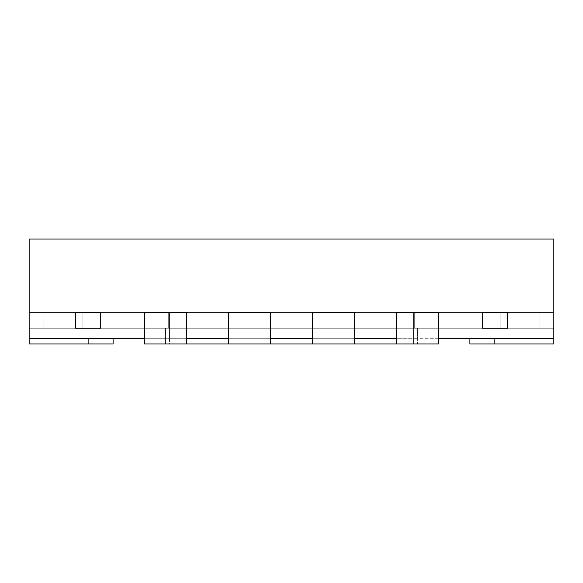 <?xml version="1.0" encoding="UTF-8"?>
<svg xmlns="http://www.w3.org/2000/svg" width="583" height="583" viewBox="0 0 583 583"><rect width="100%" height="100%" fill="white"/><g stroke="black" fill="none" stroke-linecap="round" stroke-linejoin="round"><path stroke-width="0.44" stroke-dasharray="2.92 2.19" d="M197.054 338.723L197.054 328.229L165.572 328.229L165.572 338.723L417.428 338.723L165.572 338.723L165.572 328.229L165.572 343.97L417.428 343.97L396.44 343.97L396.44 312.488L438.416 312.488L396.44 312.488L396.44 338.723L396.44 312.488L396.44 338.723L29.15 338.723L113.102 338.723L113.102 312.488L29.15 312.488L150.88 312.488L82.91 312.488L150.88 312.488L150.88 328.229L150.88 312.488L82.91 312.488L82.91 328.229L150.88 328.229L150.88 312.488L150.88 328.229L82.91 328.229L82.91 312.488L29.15 312.488L113.102 312.488L29.15 312.488L113.102 312.488L29.15 312.488L113.102 312.488L29.15 312.488L113.102 312.488L29.15 312.488L113.102 312.488L29.15 312.488L113.102 312.488L113.102 338.723L113.102 312.488L88.128 312.488L113.102 312.488L113.102 343.97L29.15 343.97L113.102 343.97L113.102 312.488L113.102 343.97L29.15 343.97L29.15 312.488L113.102 312.488L113.102 343.97L29.15 343.97L29.15 312.488L29.15 328.229L150.88 328.229L82.91 328.229L82.91 312.488L82.91 328.229L29.15 328.229L29.15 312.488L29.15 338.723L113.102 338.723M396.44 343.97L396.44 312.488L413.442 312.488L413.442 343.97L396.44 343.97L396.44 312.488L413.442 312.488L413.442 338.723L438.416 338.723L438.416 312.488L438.416 338.723L438.416 312.488L413.442 312.488L438.416 312.488L413.442 312.488L438.416 312.488L438.416 343.97L396.44 343.97L438.416 343.97L438.416 312.488L438.416 343.97L413.442 343.97L413.442 312.488L413.442 338.723L553.85 338.723L469.898 338.723L469.898 312.488L553.85 312.488L432.12 312.488L500.09 312.488L432.12 312.488L432.12 328.229L432.12 312.488L553.85 312.488L500.09 312.488L500.09 328.229L432.12 328.229L432.12 312.488L432.12 328.229L500.09 328.229L500.09 312.488L553.85 312.488L469.898 312.488L553.85 312.488L469.898 312.488L469.898 338.723L469.898 312.488L469.898 338.723L469.898 312.488L469.898 338.723L469.898 312.488L469.898 338.723L469.898 312.488L553.85 312.488L469.898 312.488L469.898 343.97L553.85 343.97L469.898 343.97L469.898 312.488L469.898 343.97L553.85 343.97L553.85 312.488L469.898 312.488L469.898 343.97L553.85 343.97L553.85 312.488L553.85 338.723L469.898 338.723M312.488 338.723L354.464 338.723L354.464 312.488L312.488 312.488L354.464 312.488L354.464 338.723L354.464 312.488L312.488 312.488L354.464 312.488L354.464 343.97L312.488 343.97L354.464 343.97L312.488 343.97L312.488 312.488L354.464 312.488L354.464 343.97L354.464 312.488L312.488 312.488L312.488 338.723M228.536 338.723L270.512 338.723L270.512 312.488L228.536 312.488L270.512 312.488L270.512 338.723L270.512 312.488L228.536 312.488L270.512 312.488L270.512 343.97L228.536 343.97L270.512 343.97L228.536 343.97L228.536 312.488L270.512 312.488L270.512 343.97L270.512 312.488L228.536 312.488L228.536 338.723M186.56 343.97L186.56 312.488L186.56 343.97L186.56 312.488L169.558 312.488L169.558 343.97L186.56 343.97L144.584 343.97L169.558 343.97L169.558 312.488L169.558 338.723L186.56 338.723L186.56 312.488L144.584 312.488L186.56 312.488L144.584 312.488L144.584 338.723L144.584 312.488L186.56 312.488L186.56 338.723L186.56 312.488L144.584 312.488L144.584 338.723L169.558 338.723L169.558 312.488L144.584 312.488L144.584 343.97L144.584 312.488L144.584 343.97L186.56 343.97L165.572 343.97L165.572 328.229L417.428 328.229L417.428 338.723L417.428 328.229L165.572 328.229L417.428 328.229L417.428 343.97L417.428 328.229L197.054 328.229L197.054 343.97M88.128 343.97L88.128 312.488L88.128 338.723L88.128 312.488L29.15 312.488L29.15 343.97L29.15 312.488L29.15 343.97L113.102 343.97L29.15 343.97L29.15 312.488L29.15 328.229L29.15 312.488L29.15 328.229L82.91 328.229L29.15 328.229L29.15 312.488L43.842 312.488L29.15 312.488L43.842 312.488L43.842 328.229L43.842 312.488L75.535 312.488L29.15 312.488L29.15 338.723L29.15 312.488L29.15 338.723L29.15 312.488L29.15 338.723L29.15 312.488L29.15 328.229L43.842 328.229L43.842 312.488L75.535 312.488L75.535 328.229L75.535 312.488L43.842 312.488L43.842 328.229L29.15 328.229L75.535 328.229L75.535 312.488L75.535 328.229L75.535 312.488L100.721 312.488L100.721 328.229L100.721 312.488L75.535 312.488L75.535 328.229L43.842 328.229L100.721 328.229L100.721 312.488L414.309 312.488L414.309 328.229L482.279 328.229L414.309 328.229L414.309 312.488L168.691 312.488L168.691 328.229L168.691 312.488L100.721 312.488L100.721 328.229L100.721 312.488L100.721 328.229L168.691 328.229L168.691 312.488L414.309 312.488L414.309 328.229L507.465 328.229L414.309 328.229L414.309 312.488L168.691 312.488L168.691 328.229L100.721 328.229L414.309 328.229L29.15 328.229L29.15 312.488L29.15 338.723L29.15 239.03L553.85 239.03L553.85 338.723L553.85 312.488L553.85 338.723L553.85 312.488L553.85 338.723L553.85 312.488L553.85 338.723L553.85 312.488L553.85 328.229L432.12 328.229L500.09 328.229L500.09 312.488L500.09 328.229L553.85 328.229L553.85 312.488L553.85 328.229L553.85 312.488L539.158 312.488L553.85 312.488L539.158 312.488L553.85 312.488L553.85 328.229L500.09 328.229L553.85 328.229L553.85 312.488L553.85 343.97L469.898 343.97L469.898 312.488L469.898 343.97L469.898 312.488L553.85 312.488L553.85 343.97L469.898 343.97L553.85 343.97L553.85 312.488L553.85 338.723M507.465 328.229L553.85 328.229L539.158 328.229L539.158 312.488L482.279 312.488L539.158 312.488L539.158 328.229L553.85 328.229L539.158 328.229L539.158 312.488L507.465 312.488L539.158 312.488L539.158 328.229L507.465 328.229L507.465 312.488L507.465 328.229L507.465 312.488L507.465 328.229L539.158 328.229L507.465 328.229L507.465 312.488L507.465 328.229M482.279 328.229L482.279 312.488L482.279 328.229L482.279 312.488L414.309 312.488L482.279 312.488L414.309 312.488L482.279 312.488L482.279 328.229M494.872 338.723L494.872 343.97M228.536 343.97L228.536 312.488L228.536 343.97L270.512 343.97M312.488 343.97L312.488 312.488L312.488 343.97L354.464 343.97M396.44 312.488L413.442 312.488L396.44 312.488M29.15 338.723L29.15 312.488L29.15 343.97L113.102 343.97L113.102 312.488L113.102 343.97L113.102 312.488L88.128 312.488L88.128 338.723"/><path stroke-width="0.87" d="M113.102 338.723L113.102 343.97L29.15 343.97L29.15 338.723L144.584 338.723L144.584 312.488L186.56 312.488L144.584 312.488L144.584 343.97L186.56 343.97L186.56 312.488L186.56 338.723L228.536 338.723L228.536 312.488L270.512 312.488L228.536 312.488L228.536 343.97L186.56 343.97M270.512 343.97L270.512 312.488L270.512 338.723L312.488 338.723L312.488 312.488L354.464 312.488L312.488 312.488L312.488 343.97L228.536 343.97M354.464 343.97L354.464 312.488L354.464 338.723L396.44 338.723L396.44 312.488L438.416 312.488L396.44 312.488L396.44 343.97L312.488 343.97M396.44 343.97L438.416 343.97L438.416 312.488L438.416 338.723L553.85 338.723L553.85 239.03L29.15 239.03L29.15 338.723M482.279 328.229L507.465 328.229L507.465 312.488L482.279 312.488L507.465 312.488L507.465 328.229L482.279 328.229L482.279 312.488L482.279 328.229M75.535 328.229L100.721 328.229L100.721 312.488L75.535 312.488L100.721 312.488L100.721 328.229L75.535 328.229L75.535 312.488L75.535 328.229M553.85 338.723L553.85 343.97L469.898 343.97L469.898 338.723M494.872 343.97L494.872 338.723M88.128 343.97L88.128 338.723"/></g></svg>
